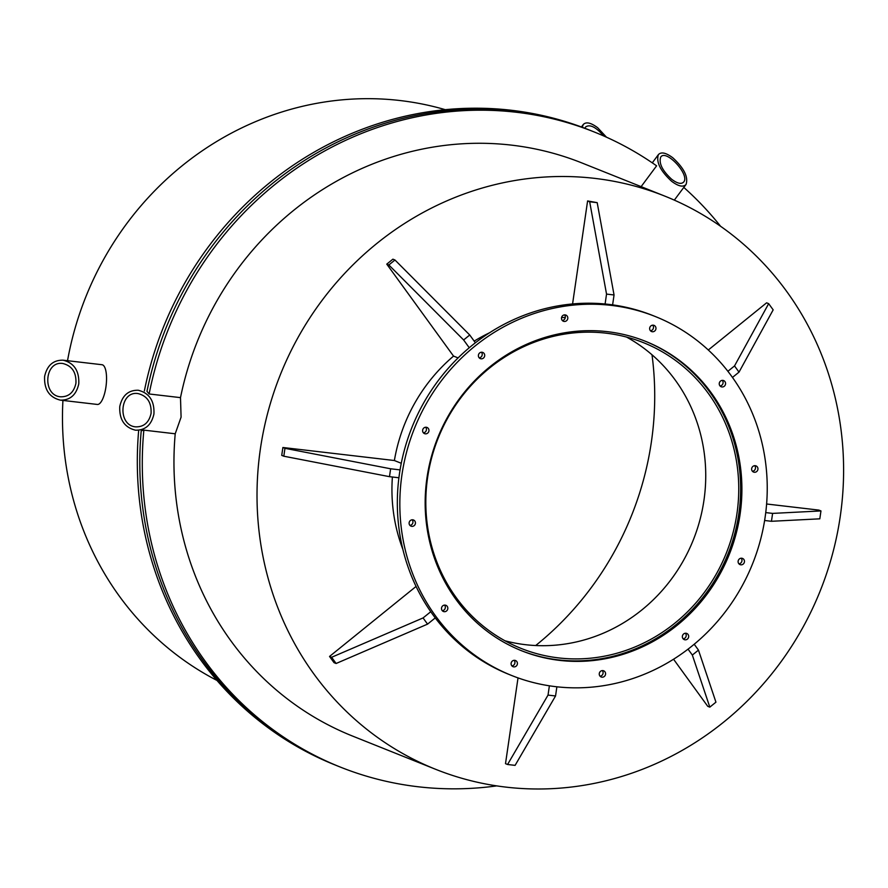<?xml version="1.0" encoding="UTF-8"?>
<svg xmlns="http://www.w3.org/2000/svg" width="888" height="888" viewBox="0 0 888 888"><rect width="100%" height="100%" fill="white"/><g stroke="black" fill="none" stroke-linecap="round" stroke-linejoin="round"><path stroke-width="1.33" d="M146.975 391.342A341.98 322.166 111.8 0 1 591.785 131.002A341.98 322.166 111.8 0 0 146.975 391.342L149.129 393.972L180.497 397.635L181.085 417.149L175.214 433.788L143.856 430.125A341.98 322.166 111.8 0 0 340.248 767.043A341.98 322.166 111.8 0 0 496.747 785.88M435.253 617.915L427.561 624.131L336.108 663.491L334.032 662.659L329.537 656.454L331.613 657.287L423.065 617.937L427.561 624.131M336.108 663.491L331.613 657.287M423.065 617.937L430.758 611.71M329.537 656.454L416.072 586.446M556.887 686.801L555.544 695.97L515.096 765.367L507.581 764.49L548.029 695.093L555.544 695.97M518.026 677.899L505.505 763.658L507.581 764.49M548.029 695.093L549.383 685.814M694.216 644.244L698.468 650.105L715.939 702.175L709.812 707.137L692.34 655.067L698.468 650.105M673.559 659.229L707.736 706.304L709.812 707.137M692.34 655.067L688.056 649.15M765.745 512.598L772.604 513.397L820.967 510.933L818.891 510.101L766.61 503.996M820.967 510.933L819.813 518.825L771.45 521.289L772.604 513.397M771.45 521.289L764.624 520.49M727.894 371.295L734.52 365.934L768.664 303.652L766.588 302.83L708.302 349.994M768.664 303.652L773.171 309.856L739.016 372.128L734.52 365.934M739.016 372.128L732.467 377.433M605.094 303.996L606.537 294.095L589.676 201.776L587.601 200.943L597.191 202.653L614.052 294.971L606.537 294.095M572.571 303.951L587.601 200.943M589.676 201.776L597.191 202.653M614.052 294.971L612.609 304.873M469.264 347.741L463.614 339.96L388.844 264.968L386.768 264.136L392.896 259.174L394.971 260.006L469.741 335.009L463.614 339.96M458.097 357.908L453.513 356.077L386.768 264.136M388.844 264.968L394.971 260.006M469.741 335.009L475.391 342.79M260.395 448.873A308.647 290.764 111.8 0 0 435.675 769.319A308.647 290.764 111.8 0 0 820.279 590.731A308.647 290.764 111.8 0 0 664.946 196.17A308.647 290.764 111.8 0 0 260.395 448.873M398.912 477.766L389.488 476.667L283.816 456.21L281.74 455.378L282.884 447.497L394.35 460.517L401.276 463.281M394.383 460.528A166.655 156.998 -68.2 0 1 453.557 356.099M402.863 549.372A166.655 156.998 -68.2 0 1 392.396 477.011M474.192 341.136A166.655 156.998 -68.2 0 1 489.499 332.8M561.582 317.46A166.655 156.998 -68.2 0 1 565.279 317.615M283.816 456.21L284.959 448.318L390.631 468.786L389.488 476.667M282.884 447.497L284.959 448.318M390.631 468.786L400.066 469.885M505.028 640.803A164.657 155.123 111.8 0 0 703.94 500.388A164.657 155.123 111.8 0 0 626.528 337.052M736.951 513.597A164.657 155.123 -68.2 0 1 521.134 648.418A164.657 155.123 -68.2 0 1 438.261 437.917A164.657 155.123 -68.2 0 1 643.445 342.657A164.657 155.123 -68.2 0 1 736.951 513.597M521.012 650.515A166.655 156.998 111.8 0 0 738.827 513.819A166.655 156.998 111.8 0 0 644.81 341.048M67.532 360.695A308.647 290.764 -68.2 0 1 445.299 109.69M216.983 680.441A308.647 290.764 -68.2 0 1 62.926 400.433M144.356 390.964A341.98 322.166 -68.2 0 1 589.299 130.003L594.283 132.001A341.98 322.166 111.8 0 0 149.129 393.972M340.248 767.043L337.751 766.044A341.98 322.166 111.8 0 1 141.214 430.858A341.98 322.166 111.8 0 0 337.751 766.044L335.264 765.045A341.98 322.166 -68.2 0 1 138.661 430.569M720.601 226.296A341.98 322.166 111.8 0 0 683.782 187.401L674.325 200.122M641.125 186.635L656.598 165.834A341.98 322.166 111.8 0 0 594.283 132.001M180.497 397.635A308.647 290.764 -68.2 0 1 581.895 162.948L664.946 196.17M435.675 769.319L352.625 736.096A308.647 290.764 -68.2 0 1 175.214 433.788M143.856 430.125L141.214 430.791M484.493 354.201A3.33 3.141 -68.2 0 1 480.308 358.619A3.33 3.141 -68.2 0 1 478.632 354.356A3.33 3.141 -68.2 0 1 484.493 354.201M479.176 357.831A3.33 3.141 111.8 0 0 481.418 352.225M427.75 427.872A3.33 3.141 -68.2 0 1 424.531 433.633A3.33 3.141 -68.2 0 1 422.855 429.37A3.33 3.141 -68.2 0 1 427.75 427.872M423.398 432.833A3.33 3.141 111.8 0 0 425.641 427.239M412.742 519.802A3.33 3.141 -68.2 0 1 415.184 524.264A3.33 3.141 -68.2 0 1 409.224 522.322A3.33 3.141 -68.2 0 1 412.742 519.802M409.901 525.396A3.33 3.141 111.8 0 0 412.143 519.802M443.501 605.372A3.33 3.141 -68.2 0 1 447.574 609.568A3.33 3.141 -68.2 0 1 441.491 608.491A3.33 3.141 -68.2 0 1 443.501 605.372M442.291 610.7A3.33 3.141 111.8 0 0 444.533 605.105M511.788 661.638A3.33 3.141 -68.2 0 1 517.171 664.768A3.33 3.141 -68.2 0 1 513.02 666.688A3.33 3.141 -68.2 0 1 511.788 661.638M511.888 665.9A3.33 3.141 111.8 0 0 514.13 660.306M599.289 673.526A3.33 3.141 -68.2 0 1 603.651 670.795A3.33 3.141 -68.2 0 1 605.339 675.058A3.33 3.141 -68.2 0 1 599.289 673.526M600.055 676.19A3.33 3.141 111.8 0 0 602.297 670.595M682.572 637.861A3.33 3.141 -68.2 0 1 686.757 633.444A3.33 3.141 -68.2 0 1 688.433 637.706A3.33 3.141 -68.2 0 1 682.572 637.861M683.161 638.838A3.33 3.141 111.8 0 0 685.392 633.233M739.316 564.191A3.33 3.141 -68.2 0 1 742.535 558.43A3.33 3.141 -68.2 0 1 744.211 562.692A3.33 3.141 -68.2 0 1 739.316 564.191M738.927 563.825A3.33 3.141 111.8 0 0 741.169 558.23M754.323 472.261A3.33 3.141 -68.2 0 1 751.881 467.798A3.33 3.141 -68.2 0 1 757.841 469.741A3.33 3.141 -68.2 0 1 754.323 472.261M752.436 471.273A3.33 3.141 111.8 0 0 754.678 465.667M723.565 386.691A3.33 3.141 -68.2 0 1 719.491 382.495A3.33 3.141 -68.2 0 1 725.574 383.572A3.33 3.141 -68.2 0 1 723.565 386.691M720.046 385.958A3.33 3.141 111.8 0 0 722.288 380.364M655.277 330.425A3.33 3.141 -68.2 0 1 649.894 327.295A3.33 3.141 -68.2 0 1 654.045 325.374A3.33 3.141 -68.2 0 1 655.277 330.425M650.449 330.769A3.33 3.141 111.8 0 0 652.68 325.163M567.776 318.537A3.33 3.141 -68.2 0 1 563.414 321.256A3.33 3.141 -68.2 0 1 561.727 317.005A3.33 3.141 -68.2 0 1 567.776 318.537M562.282 320.468A3.33 3.141 111.8 0 0 564.524 314.874M740.081 514.319A166.655 156.998 -68.2 0 1 521.633 650.771A166.655 156.998 -68.2 0 1 437.762 437.717A166.655 156.998 -68.2 0 1 645.432 341.292A166.655 156.998 -68.2 0 1 740.081 514.319M511.732 675.524L509.235 674.525A193.329 182.118 -68.2 0 1 411.943 427.394A193.329 182.118 -68.2 0 1 652.846 315.54L655.333 316.539A193.329 182.118 111.8 0 0 414.441 428.393A193.329 182.118 111.8 0 0 511.732 675.524A193.329 182.118 111.8 0 0 765.123 517.238A193.329 182.118 111.8 0 0 655.333 316.539M582.262 127.295L583.238 124.542C586.058 121.589 590.875 122.655 597.691 127.75L606.493 137.196M603.74 135.975C595.837 126.94 589.765 123.965 585.536 127.028L584.926 128.294M44.622 376.39C47.086 365.423 53.236 360.017 63.07 360.184C74.137 362.959 79.365 370.873 78.766 383.916C76.312 394.894 70.163 400.299 60.329 400.133C49.251 397.347 44.023 389.432 44.622 376.39M75.924 383.283C76.424 372.416 72.061 365.823 62.837 363.503C44.411 360.55 42.025 395.449 60.55 396.803C68.753 396.936 73.871 392.429 75.924 383.283M63.07 360.184L102.009 364.724A20.002 6.505 96.7 0 1 105.916 387.079A20.002 6.505 96.7 0 1 97.369 404.451L60.329 400.133M672.849 157.82C684.082 168.221 688.478 177.101 686.047 184.46C683.216 187.424 678.399 186.358 671.583 181.252C660.361 170.862 655.955 161.982 658.397 154.612C661.216 151.648 666.044 152.725 672.849 157.82M671.694 179.298C677.366 183.55 681.385 184.449 683.738 181.973C690.087 174.792 665.933 148.718 660.705 157.098C658.674 163.237 662.337 170.64 671.694 179.298M119.78 406.46C122.244 395.482 128.394 390.076 138.228 390.243C149.295 393.029 154.534 400.943 153.935 413.975C151.471 424.952 145.321 430.358 135.487 430.192C124.42 427.417 119.181 419.502 119.78 406.46M151.082 413.353C151.582 402.486 147.219 395.893 137.995 393.573C119.58 390.609 117.183 425.507 135.709 426.862C143.912 427.006 149.029 422.499 151.082 413.353M535.697 645.532A305.317 287.623 111.8 0 0 651.381 441.947A305.317 287.623 111.8 0 0 652.003 354.789M583.238 124.542L581.429 126.984M658.397 154.612L652.28 162.848M686.047 184.46L683.827 187.435"/></g></svg>
